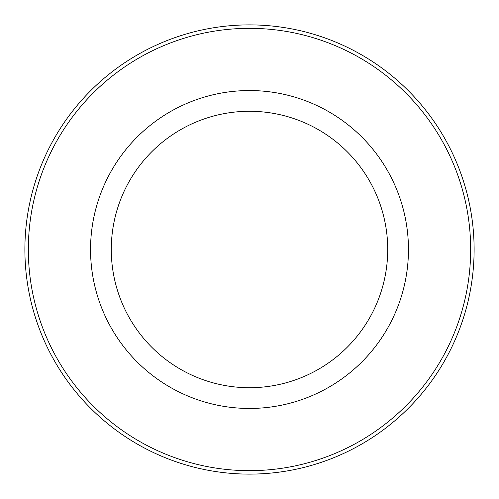 <?xml version="1.0" encoding="UTF-8"?>
<svg xmlns="http://www.w3.org/2000/svg" width="499" height="499" viewBox="0 0 499 499"><rect width="100%" height="100%" fill="white"/><g stroke="black" fill="none" stroke-linecap="round" stroke-linejoin="round"><path stroke-width="0.75" d="M110.005 173.29A158.956 158.956 0 0 1 325.71 110.005A158.956 158.956 0 0 1 388.995 325.71A158.956 158.956 0 0 1 173.29 388.995A158.956 158.956 0 0 1 110.005 173.29M128.199 183.233A138.223 138.223 0 0 1 315.767 128.199A138.223 138.223 0 0 1 370.801 315.767A138.223 138.223 0 0 1 183.233 370.801A138.223 138.223 0 0 1 128.199 183.233M443.586 355.531A221.157 221.157 0 0 1 143.469 443.586A221.157 221.157 0 0 1 55.414 143.469A221.157 221.157 0 0 1 355.531 55.414A221.157 221.157 0 0 1 443.586 355.531M52.383 141.816A224.612 224.612 0 0 1 357.184 52.383A224.612 224.612 0 0 1 446.617 357.184A224.612 224.612 0 0 1 141.816 446.617A224.612 224.612 0 0 1 52.383 141.816"/></g></svg>
